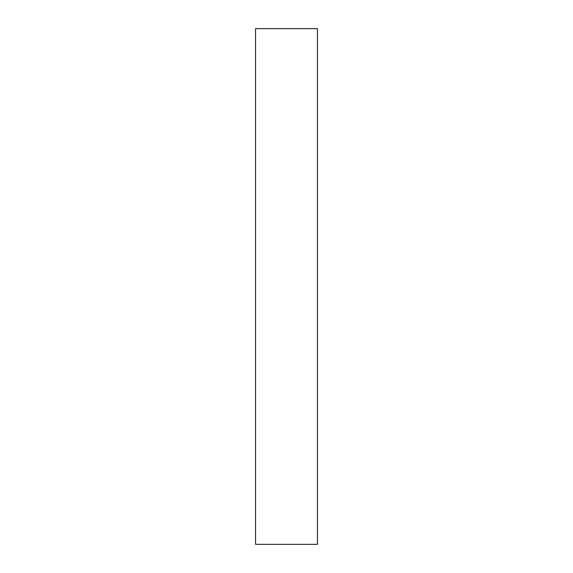 <?xml version="1.0" encoding="UTF-8"?>
<svg xmlns="http://www.w3.org/2000/svg" width="573" height="573" viewBox="0 0 573 573"><rect width="100%" height="100%" fill="white"/><g stroke="black" fill="none" stroke-linecap="round" stroke-linejoin="round"><path stroke-width="0.86" d="M317.442 286.5L317.442 28.65L255.558 28.65L255.558 544.35L317.442 544.35L317.442 286.5"/></g></svg>

